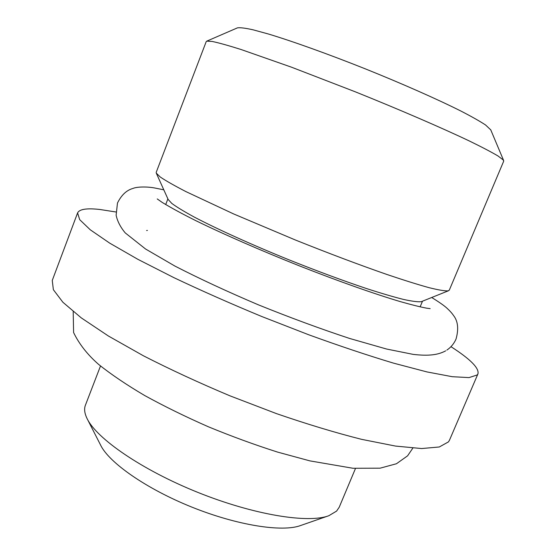 <?xml version="1.0" encoding="UTF-8"?>
<svg xmlns="http://www.w3.org/2000/svg" width="556" height="556" viewBox="0 0 556 556"><rect width="100%" height="100%" fill="white"/><g stroke="black" fill="none" stroke-linecap="round" stroke-linejoin="round"><path stroke-width="0.83" d="M449.498 440.143L448.49 441.867L439.289 446.982L421.643 448.546L395.538 446.079L361.608 439.344C335.504 432.749 307.12 424.172 276.478 413.622L230.01 395.851C199.083 382.848 170.212 369.497 143.42 355.791L108.392 336.005L81.273 317.879L62.891 302.255L53.369 289.697L52.257 280.453L77.597 212.906L79.689 219.655L90.253 229.781L109.699 243.132L137.86 259.318L173.84 277.625C201.216 290.607 230.545 303.576 261.834 316.538L308.622 334.733C339.348 345.895 367.648 355.36 393.523 363.137L426.918 371.915L452.271 376.704L469.007 377.607L477.201 374.973L477.958 373.847L449.498 440.143M77.597 212.906C79.404 209.174 86.743 208.02 99.621 209.452L115.891 211.975M450.965 346.673C470.327 359.12 479.321 368.183 477.958 373.847M156.361 173.312L168.148 199.465L171.825 203.44C176.732 207.061 184.258 211.627 194.405 217.146C216.729 228.857 251.062 244.418 288.216 259.52C316.698 270.918 342.809 280.599 366.536 288.557C381.089 293.262 393.384 296.883 403.413 299.413C411.975 301.282 417.91 302.047 421.239 301.7L448.518 290.753M449.297 290.149L448.122 290.864C444.779 291.066 438.357 289.982 428.857 287.619C417.584 284.491 403.58 280.106 386.83 274.449C359.378 264.899 328.93 253.432 295.493 240.046L233.603 213.928L185.906 191.598C174.23 185.558 165.66 180.679 160.191 176.961L156.257 173.083L156.215 172.332L206.234 41.568L206.749 41.151L212.19 41.45C218.71 42.812 228.321 45.495 241.033 49.498L291.511 67.193L355.214 91.782C399.632 109.643 441.652 127.804 469.403 141.009C482.08 147.18 491.622 152.184 498.044 156.007L503.298 160.01L503.708 161.15L449.297 290.149M490.76 129.882L485.569 124.989C479.939 121.277 471.724 116.635 460.917 111.054C437.343 99.232 402.203 83.678 365.063 68.749C327.915 53.953 292.505 41.269 268.409 34.006L253.154 29.829C245.307 28.085 240.067 27.432 237.44 27.863L206.749 41.151M87.487 419.37L100.573 445.036C108.92 462.62 146.311 488.828 191.855 507.114C237.384 525.441 282.517 532.405 300.706 525.49L327.922 516.031M100.504 365.98L85.409 405.22C83.991 408.875 84.526 413.296 87.028 418.473C96.383 438.475 141.849 469.917 197.783 492.373C253.696 514.884 308.274 523.655 328.874 515.697L336.582 511.103L339.209 507.246L355.479 468.479M167.891 198.895L165.695 204.587M422.49 301.241L420.127 306.87M490.67 129.659L503.625 160.496M412.837 448.115L407.583 455.837L396.449 463.746L380.095 468.18L353.018 468.277L309.887 460.875L277.639 452.111C254.766 444.821 231.671 436.377 208.361 426.772C185.495 416.715 164.284 406.311 144.727 395.552C126.594 384.863 111.228 374.487 98.634 364.423C87.494 354.672 79.147 344.046 73.594 332.537L73.197 311.575M146.596 230.518L147.423 230.434M445.69 350.836C438.184 354.874 429.01 356.215 413.254 354.394L386.566 349.029L349.668 338.472C320.687 328.916 290.239 317.698 258.331 304.813C227.105 291.525 199.291 278.605 174.883 266.053L145.554 248.998L125.239 232.901C120.457 227.175 117.42 221.281 116.128 215.235L117.476 203.03C121.416 195.059 126.58 190.187 132.967 188.435C137.019 186.67 147.458 186.455 155.617 188.171L163.805 189.818M431.72 297.523C438.948 301.977 443.959 305.473 446.76 308.003C449.776 310.762 452.028 313.257 453.515 315.488C457.998 321.159 458.832 329.034 456.01 339.125C453.925 343.768 450.874 347.424 446.864 350.085M430.149 308.636L426.827 308.205C420.843 307.114 411.996 304.917 400.278 301.602C374.688 293.999 338.312 281.183 299.809 266.032C261.25 250.714 223.644 234.264 196.087 220.795C182.66 214.088 171.38 207.972 162.248 202.447L157.244 198.93"/></g></svg>
